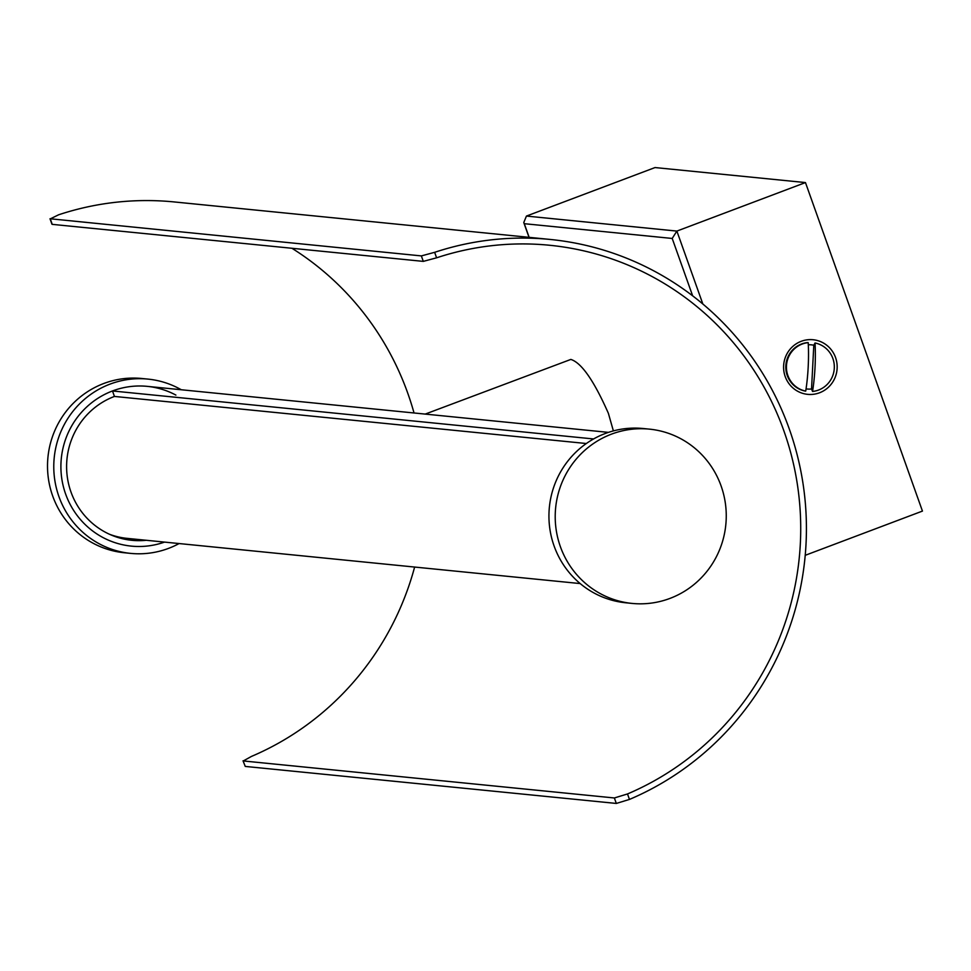 <?xml version="1.0" encoding="UTF-8"?>
<svg xmlns="http://www.w3.org/2000/svg" width="971" height="971" viewBox="0 0 971 971"><rect width="100%" height="100%" fill="white"/><g stroke="black" fill="none" stroke-linecap="round" stroke-linejoin="round"><path stroke-width="1.46" d="M580.185 583.571L127.043 538.359A72.971 71.259 -84.3 0 1 109.529 534.281M785.199 376.542A27.443 26.787 95.7 0 0 819.536 392.782A27.443 26.787 95.7 0 0 835.558 357.546A27.443 26.787 95.7 0 0 801.209 341.307A27.443 26.787 95.7 0 0 785.199 376.542M692.639 295.815L672.211 238.453L524.291 223.694L523.77 222.565L526.44 216.072L655.037 167.558L805.469 182.572L676.872 231.086L702.834 303.996M672.211 238.453L676.872 231.086L526.44 216.072M805.226 555.315L922.45 511.086L805.469 182.572M51.949 224.228L50.007 218.754L421.353 255.907L434.644 252.326A291.907 285.025 -84.3 0 1 550.314 239.461L174.246 201.944A291.907 285.025 -84.3 0 0 58.576 214.809L50.286 218.876L52.094 223.949M52.24 224.362L423.295 261.381L421.353 255.907M414.629 567.052A286.069 279.32 95.7 0 1 251.44 756.433L243.308 760.948L614.364 797.968L627.509 793.95A286.069 279.32 95.7 0 0 783.888 430.869A286.069 279.32 95.7 0 0 549.744 245.275A286.069 279.32 95.7 0 0 436.598 257.813L423.295 261.381M425.189 414.095L570.827 359.428C581.447 362.717 593.973 380.693 608.392 413.355L613.381 430.906M414.034 412.978A286.069 279.32 95.7 0 0 407.808 393.34A286.069 279.32 95.7 0 0 291.931 248.273M550.314 239.461A291.907 285.025 -84.3 0 1 789.241 428.842A291.907 285.025 -84.3 0 1 629.463 799.424L616.318 803.442L614.364 797.968M245.262 766.422L243.029 760.815L245.262 766.422L616.318 803.442M175.897 395.088A80.277 78.384 -84.3 0 0 87.778 405.999A80.277 78.384 -84.3 0 0 65.627 494.045A80.277 78.384 -84.3 0 0 164.548 542.097A80.277 78.384 -84.3 0 1 131.328 546.115A80.277 78.384 -84.3 0 1 65.627 494.045A80.277 78.384 -84.3 0 1 112.49 390.961L114.444 396.435A74.439 72.679 95.7 0 0 70.98 492.018A74.439 72.679 95.7 0 0 131.91 540.313A74.439 72.679 95.7 0 0 146.305 540.277M593.56 438.953L112.49 390.961M141.293 539.779A74.439 72.679 -84.3 0 1 129.41 540.01M586.326 443.516L114.444 396.435M179.089 543.554A87.572 85.509 -84.3 0 1 130.612 553.385A87.572 85.509 -84.3 0 1 58.928 496.569A87.572 85.509 -84.3 0 1 147.993 379.103A87.572 85.509 -84.3 0 1 181.274 389.759M130.612 553.385L124.337 552.754A87.572 85.509 -84.3 0 1 52.665 495.938A87.572 85.509 -84.3 0 1 141.73 378.484L147.993 379.103M632.036 603.416L625.773 602.785A87.572 85.509 -84.3 0 1 554.089 545.969A87.572 85.509 -84.3 0 1 643.166 428.514L649.429 429.133A87.572 85.509 -84.3 0 1 721.101 485.949A87.572 85.509 -84.3 0 1 632.036 603.416A87.572 85.509 -84.3 0 1 560.364 546.6A87.572 85.509 -84.3 0 1 649.429 429.133M812.545 391.447A24.518 23.947 95.7 0 0 815.045 342.981A54.303 11.701 -87.2 0 1 815.021 367.341A54.303 11.701 -87.2 0 1 812.545 391.447L811.538 388.97L813.795 345.227L815.045 342.981M808.212 342.642A24.518 23.947 95.7 0 0 805.712 391.107A54.303 11.701 92.8 0 0 808.188 367.002A54.303 11.701 92.8 0 0 808.212 342.642L807.593 342.581A24.518 23.947 95.7 0 0 805.08 391.046L805.712 391.107M811.538 388.97A22.187 21.665 -84.3 0 1 806.051 388.885M808.321 344.778A22.187 21.665 -84.3 0 1 813.795 345.227M524.291 223.694L529.146 237.349M627.509 793.95L629.463 799.424M434.644 252.326L436.598 257.813M523.77 222.565L529.025 237.337M147.276 386.361L608.429 432.374"/></g></svg>
